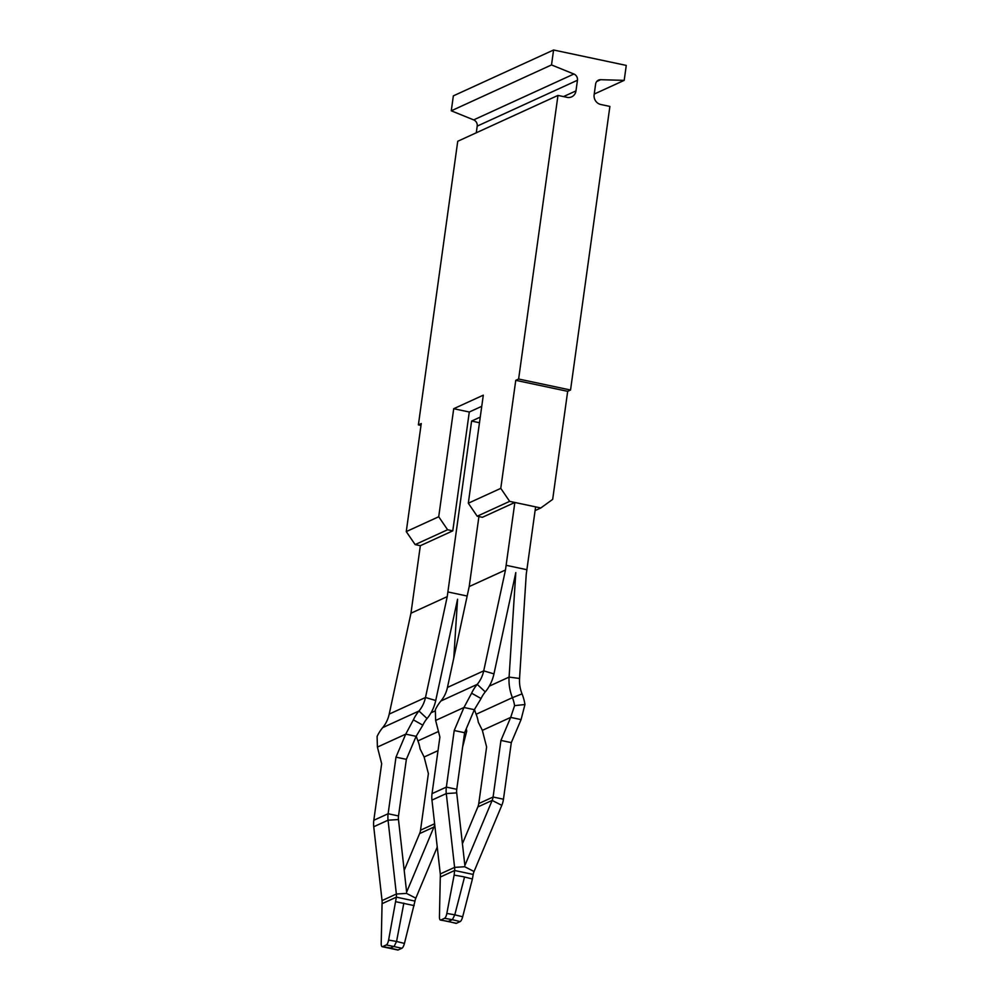 <?xml version="1.0" encoding="UTF-8"?>
<svg xmlns="http://www.w3.org/2000/svg" width="1000" height="1000" viewBox="0 0 1000 1000"><rect width="100%" height="100%" fill="white"/><g stroke="black" fill="none" stroke-linecap="round" stroke-linejoin="round"><path stroke-width="1.5" d="M414.975 901.087L396.375 897.15L382.062 903.7L381.2 943.462A5.587 1.775 -80.1 0 0 382.225 946.7A5.587 1.775 -80.1 0 0 382.625 946.637L386.337 944.938A5.587 1.775 -80.1 0 0 388.6 940.075L396.375 897.15A13.95 12.925 65.4 0 0 396.362 894.025L406.475 893.388L415.825 898.162A13.95 12.925 -114.6 0 0 414.975 901.087L404.438 943.425L396.562 941.462L394.162 946.312L390.45 948.012L382.625 946.637M390.012 948.062L398.188 949.95L401.9 948.25A5.587 1.688 -76 0 0 404.438 943.425M382.225 946.7L397.762 950A5.587 1.688 -76 0 0 398.188 949.95M382.062 903.7A13.95 12.925 65.4 0 0 382.05 900.588L396.362 894.025L388.05 820.2L373.738 826.75L382.05 900.588M395.9 901.737L414.188 905.612M403.85 903.125L396.562 941.462L388.6 940.075M434.712 824.488A13.95 12.925 -114.6 0 1 433.925 827.05L419.6 833.612L404.188 870.375M406.362 759.35L416.112 736.338L411.5 735.35L405.737 734.137L395.988 757.15L406.362 759.35L398.512 815.95A13.95 12.925 -114.6 0 0 398.475 819.538L406.637 892.138L433.925 827.05L435.062 827.638M437.25 847.038L415.825 898.162M395.988 757.15L388.125 813.737A25.113 23.275 65.4 0 0 388.05 820.2L398.475 819.538M377.413 747.087L377.1 736.45A44.65 41.375 65.4 0 1 382.7 727.613L418.975 711.012A44.65 41.375 65.4 0 0 413.375 719.85L405.737 734.137L377.413 747.087L381.662 763.7L373.812 820.288A25.113 23.275 65.4 0 0 373.738 826.75M419.6 833.612A13.95 12.925 65.4 0 0 420.525 830.2L428.387 773.612L424.125 757L420.075 748.875A33.487 31.025 -114.6 0 0 417.912 740.9A44.65 41.375 -114.6 0 1 416.25 736.038M413.375 719.85L422.837 725.175A33.487 31.025 -114.6 0 1 427.038 718.55L418.975 711.012A33.487 31.025 65.4 0 0 425.487 697.5L447.238 596.625L410.962 613.225L389.212 714.1L425.487 697.5L435.725 700.512A44.65 41.375 -114.6 0 1 427.038 718.55M416.112 736.338L422.837 725.175M382.7 727.613A33.487 31.025 65.4 0 0 389.212 714.1M462.837 746.25L466.712 731.162L465.188 731.338M466.287 728.737A44.65 41.375 -114.6 0 1 466.712 731.162M435.725 700.512L457.562 599.237L453.787 658.037M480.262 417.113L471.6 421.075L447.238 596.625M410.962 613.225L420.337 545.7L415.15 544.6L406.262 531.6L438.713 516.75L453.713 408.713L469.288 412.013L481.763 406.312M415.15 544.6L447.6 529.75L452.788 530.85L469.288 412.013M452.788 530.85L420.337 545.7M535.087 510.588L540.8 507.975L509.65 501.362L477.2 516.213L482.388 517.312L514.85 502.463L505.475 569.987L469.2 586.575L478.913 516.575M464.6 732.712L454.212 730.512L463.963 707.487L474.35 709.688L464.6 732.712L456.75 789.3A13.95 12.925 65.4 0 0 456.7 792.887L464.875 865.5L492.15 800.413L501.8 805.337A25.113 23.275 65.4 0 0 503.462 799.212L511.312 742.625L521.075 719.6L510.688 717.4L514.587 705.638A33.487 31.025 -114.6 0 0 512.413 697.663L522.05 693.888A33.487 31.025 -114.6 0 1 519.55 678.462L526.237 574.388L535.612 506.875L514.85 502.463M479.475 422.738L471.6 421.075M446.838 913.425L454.787 914.825L452.388 919.675L460.138 921.6A5.587 1.688 104 0 0 462.675 916.787L472.413 878.975L463.325 876.7L454.137 875.1L446.838 913.425A5.587 1.775 99.9 0 1 444.575 918.3L452.388 919.675L448.25 921.425L456 923.363A5.587 1.688 -76 0 0 456.425 923.3L460.138 921.6M454.137 875.1L454.613 870.5L440.288 877.05L439.438 916.812A5.587 1.775 -80.1 0 0 440.462 920.062A5.587 1.775 -80.1 0 0 440.85 920L444.575 918.3M462.675 916.787L454.787 914.825L464.538 877.013M440.288 877.05A13.95 12.925 65.4 0 0 440.275 873.938L454.6 867.387L464.7 866.737L474.062 871.513A13.95 12.925 65.4 0 0 473.2 874.45L472.413 878.975M473.2 874.45L454.613 870.5A13.95 12.925 65.4 0 0 454.6 867.387L446.287 793.562L431.962 800.113L440.275 873.938M501.8 805.337L474.062 871.513M511.312 742.625L500.938 740.425L510.688 717.4L482.362 730.362L486.613 746.975L478.762 803.562A13.95 12.925 -114.6 0 1 477.837 806.963L462.425 843.725M454.212 730.512L446.362 787.1A25.113 23.275 65.4 0 0 446.287 793.562L456.7 792.887M435.637 720.45L435.337 709.8A44.65 41.375 65.4 0 1 440.938 700.975L477.212 684.375A44.65 41.375 65.4 0 0 471.613 693.213L463.963 707.487L435.637 720.45L439.9 737.062L432.038 793.65A25.113 23.275 65.4 0 0 431.962 800.113M477.837 806.963L492.15 800.413A13.95 12.925 65.4 0 0 493.088 797.013L503.462 799.212M500.938 740.425L493.088 797.013L478.762 803.562M440.938 700.975A33.487 31.025 65.4 0 0 447.45 687.45L469.2 586.575M485.275 691.9L477.212 684.375A33.487 31.025 65.4 0 0 483.725 670.863L493.963 673.875A44.65 41.375 65.4 0 1 485.275 691.9A33.487 31.025 65.4 0 0 481.075 698.525L471.613 693.213M474.35 709.688L481.075 698.525M522.05 693.888A44.65 41.375 -114.6 0 1 524.95 704.525L514.587 705.638M521.075 719.6L524.95 704.525M482.362 730.362L478.312 722.237A33.487 31.025 -114.6 0 0 476.138 714.262A44.65 41.375 -114.6 0 1 474.487 709.4M505.475 569.987L483.725 670.863L447.45 687.45M476.138 714.262L512.413 697.663A44.65 41.375 -114.6 0 1 509.087 677.087L489.275 686.15M519.55 678.462L509.087 677.087L515.8 572.6L493.963 673.875M447.6 529.75L438.713 516.75M420.988 425.425L418.387 424.875L421.25 423.562L406.262 531.6M476.287 132.787L477.212 126.112A5.587 5.175 65.4 0 0 473.663 119.887L451.275 110.8L551.512 64.938L573.9 74.025A5.587 5.175 -114.6 0 1 577.45 80.25L575.975 90.887A8.375 7.763 -114.6 0 1 567.062 97.35L557.975 95.412L457.738 141.275L418.387 424.875M451.275 110.8L453.35 95.862L553.587 50L551.512 64.938M540.8 507.975L552.675 499.375L567.675 391.337L570.538 390.025L609.888 106.425L600.8 104.5A8.375 7.763 -114.6 0 1 594.138 94.75L595.612 84.113A5.587 5.175 -114.6 0 1 600.65 79.7L596.75 81.487M477.2 516.213L468.312 503.212L483.3 395.175L453.713 408.713M468.312 503.212L500.775 488.363L515.763 380.325L518.625 379.012L557.975 95.412M594.237 94.062L624.2 80.363L626.263 65.412L553.587 50M624.2 80.363L600.65 79.7M509.65 501.362L500.775 488.363M567.675 391.337L515.763 380.325M570.538 390.025L518.625 379.012M386.337 944.938L401.9 948.25M373.812 820.288L388.125 813.737L398.512 815.95M434.625 823.75L420.525 830.2M438.013 750.65L424.125 757M438.475 731.488L417.912 740.9M435.188 710.888L431.037 712.788M447.887 591.95L467.163 596.038M440.85 920L456.425 923.3M432.038 793.65L446.362 787.1L456.75 789.3M506.125 565.3L526.888 569.712M575.975 90.887L563.513 96.587M577.45 80.25L477.212 126.112M573.9 74.025L473.663 119.887M440.462 920.062L448.3 921.438"/></g></svg>
